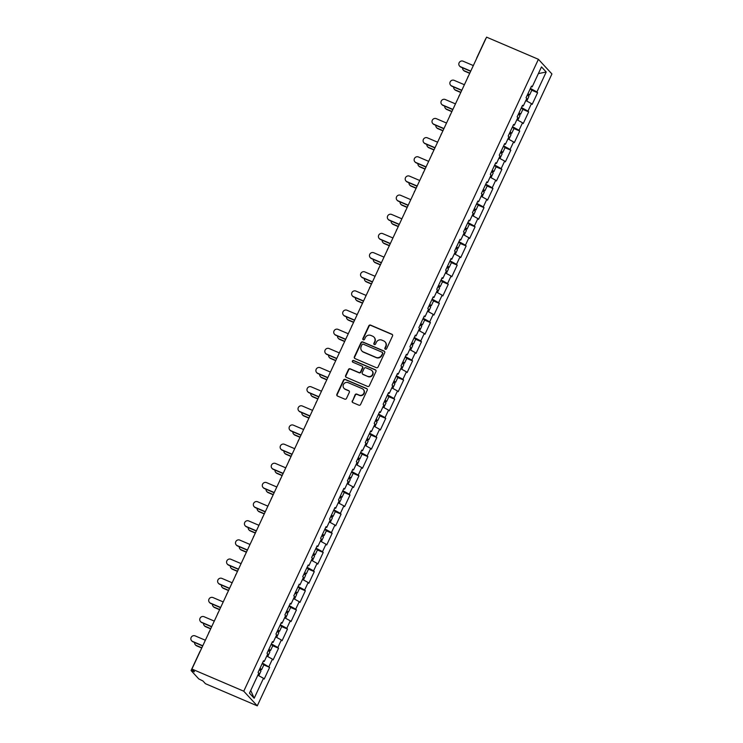 <?xml version="1.0" encoding="UTF-8"?>
<svg xmlns="http://www.w3.org/2000/svg" width="743" height="743" viewBox="0 0 743 743"><rect width="100%" height="100%" fill="white"/><g stroke="black" fill="none" stroke-linecap="round" stroke-linejoin="round"><path stroke-width="1.11" d="M385.357 349.247A0.938 0.892 -42.7 0 0 386.574 348.755L392.545 335.947A1.337 1.282 -42.7 0 0 391.923 334.239L370.581 325.109A1.337 1.282 -42.7 0 0 368.834 325.805L362.863 338.613A0.938 0.892 -42.7 0 0 363.299 339.811A0.938 0.892 -42.7 0 0 364.525 339.328L365.296 337.666A4.282 4.096 -42.7 0 1 370.887 335.437L372.661 336.189A4.282 4.096 -42.7 0 1 374.658 341.669L373.887 343.331A0.938 0.892 -42.7 0 0 374.323 344.529A0.938 0.892 -42.7 0 0 375.549 344.037L376.32 342.384A4.282 4.096 -42.7 0 1 381.911 340.145L383.694 340.907A4.282 4.096 -42.7 0 1 385.691 346.387L384.911 348.04A0.938 0.892 -42.7 0 0 385.357 349.247M352.238 400.895A1.337 1.282 -42.7 0 0 352.86 402.604L358.85 405.167A1.337 1.282 -42.7 0 0 360.596 404.471L367.228 390.242A1.337 1.282 -42.7 0 0 366.605 388.533L345.263 379.413A1.337 1.282 -42.7 0 0 343.517 380.11L336.876 394.329A1.337 1.282 -42.7 0 0 337.508 396.047L344.733 399.13A1.337 1.282 -42.7 0 0 346.489 398.434L349.321 392.35A1.337 1.282 -42.7 0 0 348.699 390.642L345.114 389.1A3.585 3.427 -42.7 0 1 343.814 383.899A3.585 3.427 -42.7 0 1 348.123 382.654L362.175 388.663A3.585 3.427 -42.7 0 1 363.476 393.864A3.585 3.427 -42.7 0 1 359.166 395.109L356.826 394.106A1.337 1.282 -42.7 0 0 355.07 394.812L352.507 401.192A1.337 1.282 -42.7 0 0 352.581 402.446M191.926 669.044L486.581 37.15L538.406 59.301L243.75 691.204L191.926 669.044L194.452 671.783L191.072 670.53L198.771 678.916L202.923 680.96L205.449 683.699L257.273 705.85L243.75 691.204M376.329 367.683A1.337 1.282 -42.7 0 0 378.076 366.986L384.707 352.758A1.337 1.282 -42.7 0 0 384.085 351.049L362.742 341.929A1.337 1.282 -42.7 0 0 360.996 342.625L354.355 356.844A1.337 1.282 -42.7 0 0 354.987 358.563L376.329 367.683M375.967 371.5L369.336 385.728A1.337 1.282 -42.7 0 1 367.59 386.425L346.247 377.305A1.337 1.282 -42.7 0 1 345.616 375.586L348.458 369.503A1.337 1.282 -42.7 0 1 350.204 368.807L358.86 372.503A1.337 1.282 -42.7 0 0 360.606 371.806L362.491 367.766A1.337 1.282 -42.7 0 0 361.869 366.058L352.86 362.203A0.938 0.892 -42.7 0 1 352.516 360.838A0.938 0.892 -42.7 0 1 353.64 360.513L375.345 369.791A1.337 1.282 -42.7 0 1 375.967 371.5M257.273 705.85L551.928 73.956L538.406 59.301M263.83 664.911L269.625 667.39L262.437 663.081M269.625 667.39L264.192 679.056L263.486 678.294L254.18 698.253L249.472 693.154L258.778 673.195L258.072 672.434L263.514 660.768L264.22 661.53L267.712 654.044L267.006 653.283L272.449 641.618L273.145 642.379L276.647 634.884L275.941 634.123L281.383 622.458L282.08 623.219L285.572 615.733L284.875 614.972L290.309 603.307L291.015 604.068L294.507 596.573L293.801 595.812L299.243 584.147L299.949 584.908L303.441 577.422L302.735 576.661L308.178 564.996L308.884 565.757L312.376 558.262L311.67 557.501L317.112 545.836L317.809 546.597L321.301 539.112L320.604 538.341L326.038 526.676L326.744 527.437L330.236 519.951L329.53 519.19L334.972 507.525L335.678 508.286L339.17 500.791L338.464 500.03L343.907 488.365L344.613 489.126L348.105 481.64L347.399 480.879L352.841 469.214L353.538 469.975L357.039 462.48L356.334 461.719L361.776 450.054L362.473 450.815L365.965 443.33L365.268 442.568L370.701 430.903L371.407 431.664L374.899 424.169L374.193 423.408L379.636 411.743L380.342 412.504L383.834 405.019L383.128 404.257L388.57 392.592L389.276 393.353L392.768 385.858L392.063 385.097L397.505 373.432L398.202 374.193L401.694 366.708L400.997 365.946L406.43 354.281L407.136 355.043L410.628 347.548L409.922 346.786L415.365 335.121L416.071 335.882L419.563 328.397L418.857 327.635L424.299 315.97L425.005 316.732L428.497 309.237L427.792 308.475L433.234 296.81L433.931 297.571L437.432 290.086L436.726 289.324L442.159 277.659L442.865 278.421L446.357 270.926L445.661 270.164L451.094 258.499L451.8 259.261L455.292 251.775L454.586 251.004L460.028 239.339L460.734 240.1L464.226 232.615L463.521 231.853L468.963 220.188L469.669 220.95L473.161 213.455L472.455 212.693L477.898 201.028L478.594 201.79L482.086 194.304L481.39 193.542L486.823 181.877L487.529 182.639L491.021 175.144L490.315 174.382L495.757 162.717L496.463 163.479L499.955 155.993L499.25 155.231L504.692 143.566L505.398 144.328L508.89 136.833L508.184 136.071L513.627 124.406L514.323 125.168L517.815 117.682L517.119 116.92L522.552 105.255L523.258 106.017L526.75 98.522L526.053 97.76L531.486 86.095L532.192 86.857L541.498 66.907L546.207 72.006L536.901 91.956L530.409 88.408M531.802 90.237L537.598 92.717L536.901 91.956M537.598 92.717L532.164 104.382L531.459 103.621L527.967 111.116L521.484 107.559M518.633 113.67A4.504 0.52 -155 0 0 520.657 114.134L522.868 109.407L528.672 111.877L527.967 111.116M528.672 111.877L523.23 123.542L522.524 122.781L519.032 130.266L512.549 126.719M513.933 128.548L519.738 131.028L519.032 130.266M519.738 131.028L514.295 142.693L513.599 141.932L510.097 149.427L503.615 145.869M500.763 151.981A4.504 0.52 -155 0 0 502.797 152.445L504.999 147.718L510.803 150.188L510.097 149.427M510.803 150.188L505.361 161.853L504.664 161.092L501.172 168.577L494.68 165.03M496.073 166.859L501.869 169.339L501.172 168.577M501.869 169.339L496.435 181.004L495.73 180.243L492.237 187.738L485.746 184.18M482.904 190.292A4.504 0.52 -155 0 0 484.928 190.756L487.139 186.029L492.943 188.499L492.237 187.738M492.943 188.499L487.501 200.164L486.795 199.403L483.303 206.888L476.82 203.341M478.204 205.17L484.009 207.65L483.303 206.888M484.009 207.65L478.566 219.315L477.86 218.553L474.368 226.048L467.886 222.501M469.279 224.33L475.074 226.81L474.368 226.048M475.074 226.81L469.632 238.475L468.935 237.714L465.443 245.199L458.951 241.651M460.344 243.49L466.14 245.961L465.443 245.199M466.14 245.961L460.706 257.626L460.001 256.864L456.508 264.359L450.017 260.812M447.175 266.913A4.504 0.52 -155 0 0 449.199 267.378L451.41 262.651L457.205 265.121L456.508 264.359M457.205 265.121L451.772 276.786L451.066 276.024L447.574 283.51L441.091 279.962M442.475 281.801L448.28 284.281L447.574 283.51M448.28 284.281L442.837 295.946L442.131 295.185L438.639 302.67L432.157 299.123M429.305 305.224A4.504 0.52 -155 0 0 431.339 305.698L433.541 300.971L439.345 303.432L438.639 302.67M439.345 303.432L433.903 315.097L433.206 314.335L429.705 321.83L423.222 318.273M424.615 320.112L430.411 322.592L429.705 321.83M430.411 322.592L424.968 334.257L424.272 333.496L420.779 340.981L414.288 337.433M411.446 343.535A4.504 0.52 -155 0 0 413.47 344.009L415.681 339.282L421.476 341.743L420.779 340.981M421.476 341.743L416.043 353.408L415.337 352.646L411.845 360.141L405.353 356.584M406.746 358.423L412.551 360.903L411.845 360.141M412.551 360.903L407.108 372.568L406.402 371.806L402.91 379.292L396.428 375.744M393.576 381.846A4.504 0.52 -155 0 0 395.61 382.32L397.811 377.593L403.616 380.054L402.91 379.292M403.616 380.054L398.174 391.719L397.468 390.957L393.976 398.452L387.493 394.895M388.886 396.734L394.682 399.214L393.976 398.452M394.682 399.214L389.239 410.879L388.543 410.117L385.05 417.603L378.558 414.055M375.717 420.157A4.504 0.52 -155 0 0 377.741 420.631L379.942 415.904L385.747 418.365L385.05 417.603M385.747 418.365L380.314 430.03L379.608 429.268L376.116 436.763L369.624 433.206M371.017 435.045L376.822 437.525L376.116 436.763M376.822 437.525L371.379 449.19L370.673 448.428L367.181 455.914L360.699 452.366M357.847 458.468A4.504 0.52 -155 0 0 359.872 458.942L362.082 454.214L367.887 456.676L367.181 455.914M367.887 456.676L362.445 468.341L361.739 467.579L358.247 475.074L351.764 471.517M353.157 473.356L358.953 475.836L358.247 475.074M358.953 475.836L353.51 487.501L352.814 486.739L349.312 494.225L342.829 490.677M344.223 492.507L350.018 494.987L349.312 494.225M350.018 494.987L344.585 506.652L343.879 505.89L340.387 513.385L333.895 509.837M335.288 511.667L341.083 514.147L340.387 513.385M341.083 514.147L335.65 525.812L334.944 525.05L331.452 532.536L324.96 528.988M322.118 535.099A4.504 0.52 -155 0 0 324.143 535.564L326.353 530.836L332.158 533.298L331.452 532.536M332.158 533.298L326.716 544.963L326.01 544.201L322.518 551.696L316.035 548.148M317.419 549.978L323.224 552.458L322.518 551.696M323.224 552.458L317.781 564.123L317.075 563.361L313.583 570.847L307.1 567.299M304.249 573.41A4.504 0.52 -155 0 0 306.283 573.875L308.484 569.147L314.289 571.618L313.583 570.847M314.289 571.618L308.847 583.283L308.15 582.521L304.658 590.007L298.166 586.459M299.559 588.289L305.354 590.769L304.658 590.007M305.354 590.769L299.921 602.434L299.215 601.672L295.723 609.167L289.231 605.61M286.389 611.721A4.504 0.52 -155 0 0 288.414 612.186L290.624 607.458L296.429 609.929L295.723 609.167M296.429 609.929L290.987 621.594L290.281 620.832L286.789 628.318L280.306 624.77M281.69 626.6L287.495 629.08L286.789 628.318M287.495 629.08L282.052 640.745L281.346 639.983L277.854 647.478L271.371 643.921M268.52 650.032A4.504 0.52 -155 0 0 270.554 650.496L272.755 645.769L278.56 648.24L277.854 647.478M278.56 648.24L273.118 659.905L272.421 659.143L268.92 666.629M263.263 661.307L264.22 661.53M272.421 659.143L266.774 656.05M272.198 642.147L273.145 642.379M281.346 639.983L275.709 636.89M281.133 622.996L282.08 623.219M290.281 620.832L284.634 617.739M290.058 603.836L291.015 604.068M299.215 601.672L293.569 598.579M298.992 584.685L299.949 584.908M308.15 582.521L302.503 579.429M307.927 565.525L308.884 565.757M317.075 563.361L311.438 560.268M316.862 546.374L317.809 546.597M326.01 544.201L320.372 541.118M325.796 527.214L326.744 527.437M334.944 525.05L329.298 521.957M334.721 508.054L335.678 508.286M343.879 505.89L338.232 502.807M343.656 488.903L344.613 489.126M352.814 486.739L347.167 483.647M352.591 469.743L353.538 469.975M361.739 467.579L356.101 464.496M361.525 450.592L362.473 450.815M370.673 448.428L365.027 445.336M370.451 431.432L371.407 431.664M379.608 429.268L373.961 426.185M379.385 412.281L380.342 412.504M388.543 410.117L382.896 407.025M388.32 393.121L389.276 393.353M397.468 390.957L391.83 387.874M397.254 373.97L398.202 374.193M406.402 371.806L400.765 368.714M406.189 354.81L407.136 355.043M415.337 352.646L409.69 349.554M415.114 335.66L416.071 335.882M424.272 333.496L418.625 330.403M424.049 316.499L425.005 316.732M433.206 314.335L427.559 311.243M432.983 297.349L433.931 297.571M442.131 295.185L436.494 292.092M441.918 278.188L442.865 278.421M451.066 276.024L445.419 272.932M450.843 259.038L451.8 259.261M460.001 256.864L454.354 253.781M459.778 239.878L460.734 240.1M468.935 237.714L463.288 234.621M468.712 220.727L469.669 220.95M477.86 218.553L472.223 215.47M477.647 201.567L478.594 201.79M486.795 199.403L481.158 196.31M486.581 182.406L487.529 182.639M495.73 180.243L490.083 177.159M495.507 163.256L496.463 163.479M504.664 161.092L499.017 157.999M504.441 144.096L505.398 144.328M513.599 141.932L507.952 138.848M513.376 124.945L514.323 125.168M522.524 122.781L516.887 119.688M522.31 105.785L523.258 106.017M531.459 103.621L525.812 100.537M531.236 86.634L532.192 86.857M546.207 72.006L538.378 73.603M263.486 678.294L257.84 675.211M254.18 698.253L250.725 690.47M385.208 349.164A0.938 0.892 -42.7 0 1 385.19 348.337L385.961 346.684A4.282 4.096 -42.7 0 0 385.311 342.151L385.041 341.854M374.017 337.146L374.286 337.433A4.282 4.096 -42.7 0 1 374.927 341.966L374.156 343.619A0.938 0.892 -42.7 0 0 374.184 344.455M392.471 334.694A1.337 1.282 -42.7 0 0 392.193 334.526L370.85 325.406A1.337 1.282 -42.7 0 0 369.104 326.103L363.132 338.91A0.938 0.892 -42.7 0 0 363.151 339.737M384.633 351.504A1.337 1.282 -42.7 0 0 384.354 351.346L363.011 342.217A1.337 1.282 -42.7 0 0 361.265 342.913L354.634 357.142A1.337 1.282 -42.7 0 0 354.708 358.395M382.431 353.38A0.938 0.892 -42.7 0 0 381.995 352.182L363.253 344.167A0.938 0.892 -42.7 0 0 362.036 344.659L361.219 346.405A4.282 4.096 -42.7 0 0 363.216 351.885L376.023 357.364A4.282 4.096 -42.7 0 0 381.614 355.126L382.701 353.668A0.938 0.892 -42.7 0 0 382.561 352.684L382.283 352.386M361.869 350.937L362.138 351.225A4.282 4.096 -42.7 0 0 363.485 352.182L363.216 351.885M382.701 353.668L381.883 355.414A4.282 4.096 -42.7 0 1 376.292 357.652L363.485 352.182M362.287 366.355L362.565 366.643A1.337 1.282 -42.7 0 1 362.76 368.064L360.884 372.094A1.337 1.282 -42.7 0 1 359.129 372.8L350.473 369.095A1.337 1.282 -42.7 0 0 348.727 369.791L345.894 375.884A1.337 1.282 -42.7 0 0 345.969 377.138M375.893 370.246A1.337 1.282 -42.7 0 0 375.614 370.088L353.919 360.81A0.938 0.892 -42.7 0 0 352.711 362.129M367.841 376.339A3.585 3.427 -42.7 0 0 371.983 370.692A3.585 3.427 -42.7 0 0 370.85 369.893L365.9 367.776A1.337 1.282 -42.7 0 0 364.154 368.482L362.268 372.512A1.337 1.282 -42.7 0 0 362.89 374.231L368.119 376.636A3.585 3.427 -42.7 0 0 372.252 370.98L371.983 370.692M362.473 373.933L362.742 374.221A1.337 1.282 -42.7 0 0 363.16 374.518L362.89 374.231M368.119 376.636L363.16 374.518M363.299 389.462L363.568 389.75A3.585 3.427 -42.7 0 1 359.436 395.406L357.095 394.403A1.337 1.282 -42.7 0 0 355.349 395.1L352.507 401.192M343.981 388.31L344.26 388.598A3.585 3.427 -42.7 0 0 345.384 389.397L345.114 389.1M349.247 391.097A1.337 1.282 -42.7 0 0 348.969 390.929L345.384 389.397M367.144 388.988A1.337 1.282 -42.7 0 0 366.875 388.83L345.532 379.701A1.337 1.282 -42.7 0 0 343.786 380.397L337.155 394.626A1.337 1.282 -42.7 0 0 337.229 395.88M464.291 70.799L464.644 71.179A3.065 2.935 137.3 0 1 463.678 70.501L463.326 70.121A3.065 2.935 -42.7 0 0 464.291 70.799L469.79 73.148M462.592 67.836A3.065 2.935 -42.7 0 0 463.326 70.121M527.567 94.51A4.504 0.52 -155 0 0 529.592 94.983A4.504 0.52 -155 0 0 527.929 93.729M529.592 94.983L531.802 90.256A4.504 0.52 -155 0 0 530.14 89.002M526.759 101.048L528.905 96.451A4.504 0.52 -155 0 0 527.242 95.197M526.573 100.946A4.504 0.52 -155 0 0 525.868 100.416M464.644 71.179L469.706 73.343M473.328 65.57L463.103 61.205A3.065 2.935 -42.7 0 0 459.564 66.043A3.065 2.935 -42.7 0 0 460.53 66.731L460.883 67.111A3.065 2.935 137.3 0 1 459.917 66.424L459.564 66.043M470.663 71.291L460.883 67.111M470.746 71.096L460.53 66.731M455.357 89.959L455.71 90.34A3.065 2.935 137.3 0 1 454.744 89.652L454.391 89.271A3.065 2.935 -42.7 0 0 455.357 89.959L460.855 92.308M453.657 86.996A3.065 2.935 -42.7 0 0 454.391 89.271M520.657 114.134A4.504 0.52 -155 0 0 518.995 112.88M522.868 109.407A4.504 0.52 -155 0 0 521.205 108.153M517.834 120.208L519.97 115.611A4.504 0.52 -155 0 0 518.308 114.357M517.648 120.106A4.504 0.52 -155 0 0 516.933 119.577M455.71 90.34L460.771 92.503M446.422 109.11L446.775 109.49A3.065 2.935 137.3 0 1 445.809 108.812L445.456 108.432A3.065 2.935 -42.7 0 0 446.422 109.11L451.93 111.469M444.723 106.147A3.065 2.935 -42.7 0 0 445.456 108.432M509.698 132.821A4.504 0.52 -155 0 0 511.732 133.294A4.504 0.52 -155 0 0 510.07 132.04M511.732 133.294L513.933 128.567A4.504 0.52 -155 0 0 512.271 127.313M508.899 139.359L511.045 134.762A4.504 0.52 -155 0 0 509.382 133.508M508.714 139.257A4.504 0.52 -155 0 0 507.998 138.737M446.775 109.49L451.837 111.654M437.497 128.27L437.841 128.65A3.065 2.935 137.3 0 1 436.875 127.972L436.522 127.582A3.065 2.935 -42.7 0 0 437.497 128.27L442.995 130.619M435.788 125.307A3.065 2.935 -42.7 0 0 436.522 127.582M502.797 152.445A4.504 0.52 -155 0 0 501.135 151.191M504.999 147.718A4.504 0.52 -155 0 0 503.336 146.464M499.965 158.519L502.11 153.922A4.504 0.52 -155 0 0 500.448 152.668M499.779 158.417A4.504 0.52 -155 0 0 499.073 157.887M437.841 128.65L442.902 130.814M428.562 147.42L428.915 147.801A3.065 2.935 137.3 0 1 427.949 147.123L427.596 146.743A3.065 2.935 -42.7 0 0 428.562 147.42L434.061 149.78M426.863 144.458A3.065 2.935 -42.7 0 0 427.596 146.743M491.838 171.131A4.504 0.52 -155 0 0 493.863 171.605A4.504 0.52 -155 0 0 492.2 170.351M493.863 171.605L496.064 166.878A4.504 0.52 -155 0 0 494.401 165.624M491.03 177.679L493.176 173.073A4.504 0.52 -155 0 0 491.513 171.819M490.844 177.577A4.504 0.52 -155 0 0 490.139 177.048M428.915 147.801L433.968 149.965M419.628 166.581L419.981 166.961A3.065 2.935 137.3 0 1 419.015 166.283L418.662 165.903A3.065 2.935 -42.7 0 0 419.628 166.581L425.126 168.93M417.928 163.618A3.065 2.935 -42.7 0 0 418.662 165.903M484.928 190.756A4.504 0.52 -155 0 0 483.266 189.502M487.139 186.029A4.504 0.52 -155 0 0 485.476 184.775M482.105 196.83L484.241 192.233A4.504 0.52 -155 0 0 482.579 190.979M481.919 196.728A4.504 0.52 -155 0 0 481.204 196.198M419.981 166.961L425.042 169.125M464.394 84.73L454.177 80.355A3.065 2.935 -42.7 0 0 450.629 85.204A3.065 2.935 -42.7 0 0 451.595 85.882L451.948 86.262A3.065 2.935 137.3 0 1 450.982 85.584L450.629 85.204M461.728 90.442L451.948 86.262M461.821 90.256L451.595 85.882M455.459 103.881L445.243 99.516A3.065 2.935 -42.7 0 0 441.695 104.354A3.065 2.935 -42.7 0 0 442.661 105.042L443.014 105.422A3.065 2.935 137.3 0 1 442.048 104.735L441.695 104.354M452.793 109.602L443.014 105.422M452.886 109.407L442.661 105.042M446.534 123.041L436.308 118.666A3.065 2.935 -42.7 0 0 432.77 123.514A3.065 2.935 -42.7 0 0 433.736 124.192L434.088 124.573A3.065 2.935 137.3 0 1 433.113 123.895L432.77 123.514M443.859 128.753L434.088 124.573M443.952 128.567L433.736 124.192M437.599 142.192L427.374 137.827A3.065 2.935 -42.7 0 0 423.835 142.665A3.065 2.935 -42.7 0 0 424.801 143.353L425.154 143.733A3.065 2.935 137.3 0 1 424.188 143.055L423.835 142.665M434.934 147.913L425.154 143.733M435.017 147.718L424.801 143.353M428.665 161.352L418.448 156.977A3.065 2.935 -42.7 0 0 414.9 161.825A3.065 2.935 -42.7 0 0 415.866 162.503L416.219 162.884A3.065 2.935 137.3 0 1 415.253 162.206L414.9 161.825M425.999 167.073L416.219 162.884M426.092 166.878L415.866 162.503M410.693 185.731L411.046 186.112A3.065 2.935 137.3 0 1 410.08 185.434L409.727 185.053A3.065 2.935 -42.7 0 0 410.693 185.731L416.201 188.09M408.994 182.769A3.065 2.935 -42.7 0 0 409.727 185.053M473.969 209.452A4.504 0.52 -155 0 0 476.003 209.916A4.504 0.52 -155 0 0 474.34 208.662M476.003 209.916L478.204 205.189A4.504 0.52 -155 0 0 476.542 203.935M473.17 215.99L475.316 211.393A4.504 0.52 -155 0 0 473.653 210.139M472.985 215.888A4.504 0.52 -155 0 0 472.269 215.359M411.046 186.112L416.108 188.276M419.73 180.503L409.514 176.137A3.065 2.935 -42.7 0 0 405.966 180.986A3.065 2.935 -42.7 0 0 406.932 181.663L407.285 182.044A3.065 2.935 137.3 0 1 406.319 181.366L405.966 180.986M417.064 186.224L407.285 182.044M417.157 186.029L406.932 181.663M401.759 204.892L402.112 205.272A3.065 2.935 137.3 0 1 401.146 204.594L400.793 204.214A3.065 2.935 -42.7 0 0 401.759 204.892L407.266 207.241M400.059 201.929A3.065 2.935 -42.7 0 0 400.793 204.214M465.034 228.603A4.504 0.52 -155 0 0 467.068 229.067A4.504 0.52 -155 0 0 465.406 227.813M467.068 229.067L469.27 224.34A4.504 0.52 -155 0 0 467.607 223.086M464.236 235.141L466.381 230.544A4.504 0.52 -155 0 0 464.719 229.29M464.05 235.039A4.504 0.52 -155 0 0 463.344 234.509M402.112 205.272L407.173 207.436M410.795 199.663L400.579 195.288A3.065 2.935 -42.7 0 0 397.031 200.136A3.065 2.935 -42.7 0 0 398.007 200.814L398.35 201.195A3.065 2.935 137.3 0 1 397.384 200.517L397.031 200.136M408.13 205.384L398.35 201.195M408.223 205.189L398.007 200.814M392.833 224.042L393.177 224.432A3.065 2.935 137.3 0 1 392.211 223.745L391.867 223.364A3.065 2.935 -42.7 0 0 392.833 224.042L398.332 226.401M391.124 221.089A3.065 2.935 -42.7 0 0 391.867 223.364M456.109 247.763A4.504 0.52 -155 0 0 458.134 248.227A4.504 0.52 -155 0 0 456.471 246.973M458.134 248.227L460.335 243.5A4.504 0.52 -155 0 0 458.672 242.246M455.301 254.301L457.447 249.704A4.504 0.52 -155 0 0 455.784 248.45M455.115 254.199A4.504 0.52 -155 0 0 454.41 253.669M393.177 224.432L398.239 226.587M401.87 218.813L391.645 214.448A3.065 2.935 -42.7 0 0 388.106 219.296A3.065 2.935 -42.7 0 0 389.072 219.974L389.425 220.355A3.065 2.935 137.3 0 1 388.459 219.677L388.106 219.296M399.205 224.535L389.425 220.355M399.288 224.34L389.072 219.974M383.899 243.202L384.252 243.583A3.065 2.935 137.3 0 1 383.286 242.905L382.933 242.524A3.065 2.935 -42.7 0 0 383.899 243.202L389.397 245.552M382.199 240.24A3.065 2.935 -42.7 0 0 382.933 242.524M449.199 267.378A4.504 0.52 -155 0 0 447.537 266.124M451.41 262.651A4.504 0.52 -155 0 0 449.747 261.397M446.367 273.452L448.512 268.855A4.504 0.52 -155 0 0 446.849 267.601M446.181 273.35A4.504 0.52 -155 0 0 445.475 272.82M384.252 243.583L389.313 245.747M392.936 237.974L382.71 233.608A3.065 2.935 -42.7 0 0 379.171 238.447A3.065 2.935 -42.7 0 0 380.137 239.125L380.49 239.515A3.065 2.935 137.3 0 1 379.524 238.828L379.171 238.447M390.27 243.695L380.49 239.515M390.354 243.5L380.137 239.125M374.964 262.363L375.317 262.743A3.065 2.935 137.3 0 1 374.351 262.056L373.998 261.675A3.065 2.935 -42.7 0 0 374.964 262.363L380.462 264.712M373.265 259.4A3.065 2.935 -42.7 0 0 373.998 261.675M438.24 286.074A4.504 0.52 -155 0 0 440.265 286.538A4.504 0.52 -155 0 0 438.602 285.284M440.265 286.538L442.475 281.811A4.504 0.52 -155 0 0 440.813 280.557M437.441 292.612L439.577 288.015A4.504 0.52 -155 0 0 437.915 286.761M437.255 292.51A4.504 0.52 -155 0 0 436.54 291.98M375.317 262.743L380.379 264.907M384.001 257.134L373.785 252.759A3.065 2.935 -42.7 0 0 370.237 257.607A3.065 2.935 -42.7 0 0 371.203 258.285L371.556 258.666A3.065 2.935 137.3 0 1 370.59 257.988L370.237 257.607M381.335 262.846L371.556 258.666M381.428 262.651L371.203 258.285M366.03 281.513L366.383 281.894A3.065 2.935 137.3 0 1 365.417 281.216L365.064 280.835A3.065 2.935 -42.7 0 0 366.03 281.513L371.537 283.863M364.33 278.551A3.065 2.935 -42.7 0 0 365.064 280.835M431.339 305.698A4.504 0.52 -155 0 0 429.677 304.444M433.541 300.971A4.504 0.52 -155 0 0 431.878 299.708M428.507 311.763L430.652 307.165A4.504 0.52 -155 0 0 428.99 305.912M428.321 311.661A4.504 0.52 -155 0 0 427.615 311.131M366.383 281.894L371.444 284.058M375.066 276.285L364.85 271.919A3.065 2.935 -42.7 0 0 361.302 276.758A3.065 2.935 -42.7 0 0 362.268 277.445L362.621 277.826A3.065 2.935 137.3 0 1 361.655 277.139L361.302 276.758M372.401 282.006L362.621 277.826M372.494 281.811L362.268 277.445M357.104 300.674L357.448 301.054A3.065 2.935 137.3 0 1 356.482 300.367L356.129 299.986A3.065 2.935 -42.7 0 0 357.104 300.674L362.603 303.023M355.395 297.711A3.065 2.935 -42.7 0 0 356.129 299.986M420.371 324.385A4.504 0.52 -155 0 0 422.405 324.849A4.504 0.52 -155 0 0 420.742 323.595M422.405 324.849L424.606 320.122A4.504 0.52 -155 0 0 422.943 318.868M419.572 330.923L421.718 326.326A4.504 0.52 -155 0 0 420.055 325.072M419.386 330.821A4.504 0.52 -155 0 0 418.68 330.291M357.448 301.054L362.51 303.218M366.141 295.445L355.916 291.07A3.065 2.935 -42.7 0 0 352.377 295.918A3.065 2.935 -42.7 0 0 353.343 296.596L353.696 296.977A3.065 2.935 137.3 0 1 352.721 296.299L352.377 295.918M363.466 301.156L353.696 296.977M363.559 300.971L353.343 296.596M348.17 319.824L348.523 320.205A3.065 2.935 137.3 0 1 347.557 319.527L347.204 319.146A3.065 2.935 -42.7 0 0 348.17 319.824L353.668 322.174M346.47 316.862A3.065 2.935 -42.7 0 0 347.204 319.146M413.47 344.009A4.504 0.52 -155 0 0 411.808 342.755M415.681 339.282A4.504 0.52 -155 0 0 414.009 338.028M410.638 350.074L412.783 345.476A4.504 0.52 -155 0 0 411.12 344.223M410.452 349.972A4.504 0.52 -155 0 0 409.746 349.442M348.523 320.205L353.575 322.369M357.207 314.595L346.981 310.23A3.065 2.935 -42.7 0 0 343.442 315.069A3.065 2.935 -42.7 0 0 344.408 315.756L344.761 316.137A3.065 2.935 137.3 0 1 343.795 315.45L343.442 315.069M354.541 320.317L344.761 316.137M354.625 320.122L344.408 315.756M339.235 338.984L339.588 339.365A3.065 2.935 137.3 0 1 338.622 338.678L338.269 338.297A3.065 2.935 -42.7 0 0 339.235 338.984L344.733 341.334M337.536 336.022A3.065 2.935 -42.7 0 0 338.269 338.297M402.511 362.695A4.504 0.52 -155 0 0 404.536 363.16A4.504 0.52 -155 0 0 402.873 361.906M404.536 363.16L406.746 358.432A4.504 0.52 -155 0 0 405.084 357.179M401.712 369.234L403.848 364.637A4.504 0.52 -155 0 0 402.186 363.383M401.526 369.132A4.504 0.52 -155 0 0 400.811 368.602M339.588 339.365L344.65 341.529M348.272 333.756L338.056 329.381A3.065 2.935 -42.7 0 0 334.508 334.229A3.065 2.935 -42.7 0 0 335.474 334.907L335.827 335.288A3.065 2.935 137.3 0 1 334.861 334.61L334.508 334.229M345.606 339.467L335.827 335.288M345.699 339.282L335.474 334.907M330.301 358.135L330.654 358.516A3.065 2.935 137.3 0 1 329.688 357.838L329.335 357.457A3.065 2.935 -42.7 0 0 330.301 358.135L335.808 360.485M328.601 355.173A3.065 2.935 -42.7 0 0 329.335 357.457M395.61 382.32A4.504 0.52 -155 0 0 393.948 381.066M397.811 377.593A4.504 0.52 -155 0 0 396.149 376.339M392.778 388.385L394.923 383.787A4.504 0.52 -155 0 0 393.261 382.534M392.592 388.283A4.504 0.52 -155 0 0 391.877 387.753M330.654 358.516L335.715 360.68M339.337 352.906L329.121 348.541A3.065 2.935 -42.7 0 0 325.573 353.38A3.065 2.935 -42.7 0 0 326.539 354.067L326.892 354.448A3.065 2.935 137.3 0 1 325.926 353.761L325.573 353.38M336.672 358.628L326.892 354.448M336.765 358.432L326.539 354.067M321.366 377.295L321.719 377.676A3.065 2.935 137.3 0 1 320.753 376.989L320.4 376.608A3.065 2.935 -42.7 0 0 321.366 377.295L326.874 379.645M319.666 374.333A3.065 2.935 -42.7 0 0 320.4 376.608M384.642 401.006A4.504 0.52 -155 0 0 386.676 401.471A4.504 0.52 -155 0 0 385.013 400.217M386.676 401.471L388.877 396.743A4.504 0.52 -155 0 0 387.214 395.49M383.843 407.545L385.988 402.947A4.504 0.52 -155 0 0 384.326 401.694M383.657 407.443A4.504 0.52 -155 0 0 382.951 406.913M321.719 377.676L326.781 379.84M330.403 372.067L320.187 367.692A3.065 2.935 -42.7 0 0 316.648 372.54A3.065 2.935 -42.7 0 0 317.614 373.218L317.958 373.599A3.065 2.935 137.3 0 1 316.992 372.921L316.648 372.54M327.737 377.778L317.958 373.599M327.83 377.593L317.614 373.218M312.441 396.446L312.794 396.827A3.065 2.935 137.3 0 1 311.819 396.149L311.475 395.768A3.065 2.935 -42.7 0 0 312.441 396.446L317.939 398.805M310.732 393.484A3.065 2.935 -42.7 0 0 311.475 395.768M377.741 420.631A4.504 0.52 -155 0 0 376.079 419.377M379.942 415.904A4.504 0.52 -155 0 0 378.28 414.65M374.909 426.696L377.054 422.098A4.504 0.52 -155 0 0 375.391 420.844M374.723 426.593A4.504 0.52 -155 0 0 374.017 426.073M312.794 396.827L317.846 398.991M321.478 391.217L311.252 386.852A3.065 2.935 -42.7 0 0 307.713 391.691A3.065 2.935 -42.7 0 0 308.679 392.378L309.032 392.759A3.065 2.935 137.3 0 1 308.066 392.072L307.713 391.691M318.812 396.938L309.032 392.759M318.896 396.743L308.679 392.378M303.506 415.606L303.859 415.987A3.065 2.935 137.3 0 1 302.893 415.309L302.54 414.919A3.065 2.935 -42.7 0 0 303.506 415.606L309.004 417.956M301.807 412.644A3.065 2.935 -42.7 0 0 302.54 414.919M366.782 439.317A4.504 0.52 -155 0 0 368.807 439.782A4.504 0.52 -155 0 0 367.144 438.528M368.807 439.782L371.017 435.054A4.504 0.52 -155 0 0 369.355 433.801M365.974 445.856L368.119 441.258A4.504 0.52 -155 0 0 366.457 440.005M365.788 445.754A4.504 0.52 -155 0 0 365.082 445.224M303.859 415.987L308.921 418.151M312.543 410.377L302.317 406.003A3.065 2.935 -42.7 0 0 298.779 410.851A3.065 2.935 -42.7 0 0 299.745 411.529L300.098 411.91A3.065 2.935 137.3 0 1 299.132 411.232L298.779 410.851M309.877 416.089L300.098 411.91M309.961 415.904L299.745 411.529M294.572 434.757L294.925 435.138A3.065 2.935 137.3 0 1 293.959 434.46L293.606 434.079A3.065 2.935 -42.7 0 0 294.572 434.757L300.079 437.116M292.872 431.794A3.065 2.935 -42.7 0 0 293.606 434.079M359.872 458.942A4.504 0.52 -155 0 0 358.21 457.688M362.082 454.214A4.504 0.52 -155 0 0 360.42 452.961M357.049 465.007L359.194 460.409A4.504 0.52 -155 0 0 357.522 459.155M356.863 464.914A4.504 0.52 -155 0 0 356.148 464.384M294.925 435.138L299.986 437.302M303.608 429.528L293.392 425.163A3.065 2.935 -42.7 0 0 289.844 430.002A3.065 2.935 -42.7 0 0 290.81 430.689L291.163 431.07A3.065 2.935 137.3 0 1 290.197 430.392L289.844 430.002M300.943 435.249L291.163 431.07M301.036 435.054L290.81 430.689M285.637 453.917L285.99 454.298A3.065 2.935 137.3 0 1 285.024 453.62L284.671 453.239A3.065 2.935 -42.7 0 0 285.637 453.917L291.145 456.267M283.937 450.955A3.065 2.935 -42.7 0 0 284.671 453.239M348.913 477.628A4.504 0.52 -155 0 0 350.947 478.093A4.504 0.52 -155 0 0 349.284 476.839M350.947 478.093L353.148 473.365A4.504 0.52 -155 0 0 351.485 472.111M348.114 484.167L350.259 479.569A4.504 0.52 -155 0 0 348.597 478.316M347.928 484.065A4.504 0.52 -155 0 0 347.222 483.535M285.99 454.298L291.052 456.462M294.674 448.688L284.458 444.314A3.065 2.935 -42.7 0 0 280.91 449.162A3.065 2.935 -42.7 0 0 281.876 449.84L282.229 450.221A3.065 2.935 137.3 0 1 281.263 449.543L280.91 449.162M292.008 454.4L282.229 450.221M292.101 454.214L281.876 449.84M276.712 473.068L277.055 473.449A3.065 2.935 137.3 0 1 276.09 472.771L275.737 472.39A3.065 2.935 -42.7 0 0 276.712 473.068L282.21 475.427M275.003 470.105A3.065 2.935 -42.7 0 0 275.737 472.39M339.978 496.788A4.504 0.52 -155 0 0 342.012 497.253A4.504 0.52 -155 0 0 340.35 495.999M342.012 497.253L344.213 492.525A4.504 0.52 -155 0 0 342.551 491.272M339.179 503.327L341.325 498.729A4.504 0.52 -155 0 0 339.662 497.476M338.994 503.225A4.504 0.52 -155 0 0 338.288 502.695M277.055 473.449L282.117 475.613M285.749 467.839L275.523 463.474A3.065 2.935 -42.7 0 0 271.984 468.322A3.065 2.935 -42.7 0 0 272.95 469L273.303 469.381A3.065 2.935 137.3 0 1 272.328 468.703L271.984 468.322M283.083 473.56L273.303 469.381M283.167 473.365L272.95 469M267.777 492.228L268.13 492.609A3.065 2.935 137.3 0 1 267.164 491.931L266.811 491.55A3.065 2.935 -42.7 0 0 267.777 492.228L273.275 494.578M266.078 489.265A3.065 2.935 -42.7 0 0 266.811 491.55M331.053 515.939A4.504 0.52 -155 0 0 333.078 516.404A4.504 0.52 -155 0 0 331.415 515.15M333.078 516.404L335.288 511.676A4.504 0.52 -155 0 0 333.616 510.422M330.245 522.478L332.39 517.88A4.504 0.52 -155 0 0 330.728 516.626M330.059 522.375A4.504 0.52 -155 0 0 329.353 521.846M268.13 492.609L273.192 494.773M276.814 486.999L266.588 482.625A3.065 2.935 -42.7 0 0 263.05 487.473A3.065 2.935 -42.7 0 0 264.016 488.151L264.369 488.532A3.065 2.935 137.3 0 1 263.403 487.854L263.05 487.473M274.148 492.72L264.369 488.532M274.232 492.525L264.016 488.151M258.843 511.379L259.196 511.769A3.065 2.935 137.3 0 1 258.23 511.082L257.877 510.701A3.065 2.935 -42.7 0 0 258.843 511.379L264.341 513.738M257.143 508.426A3.065 2.935 -42.7 0 0 257.877 510.701M324.143 535.564A4.504 0.52 -155 0 0 322.481 534.31M326.353 530.836A4.504 0.52 -155 0 0 324.691 529.583M321.32 541.638L323.456 537.04A4.504 0.52 -155 0 0 321.793 535.787M321.134 541.536A4.504 0.52 -155 0 0 320.419 541.006M259.196 511.769L264.257 513.924M267.879 506.15L257.663 501.785A3.065 2.935 -42.7 0 0 254.115 506.633A3.065 2.935 -42.7 0 0 255.081 507.311L255.434 507.692A3.065 2.935 137.3 0 1 254.468 507.014L254.115 506.633M265.214 511.871L255.434 507.692M265.307 511.676L255.081 507.311M249.908 530.539L250.261 530.92A3.065 2.935 137.3 0 1 249.295 530.242L248.942 529.861A3.065 2.935 -42.7 0 0 249.908 530.539L255.416 532.889M248.208 527.576A3.065 2.935 -42.7 0 0 248.942 529.861M313.184 554.25A4.504 0.52 -155 0 0 315.218 554.715A4.504 0.52 -155 0 0 313.555 553.461M315.218 554.715L317.419 549.987A4.504 0.52 -155 0 0 315.756 548.733M312.385 560.789L314.53 556.191A4.504 0.52 -155 0 0 312.868 554.937M312.199 560.686A4.504 0.52 -155 0 0 311.484 560.157M250.261 530.92L255.323 533.084M258.945 525.31L248.729 520.945A3.065 2.935 -42.7 0 0 245.181 525.784A3.065 2.935 -42.7 0 0 246.147 526.462L246.5 526.852A3.065 2.935 137.3 0 1 245.534 526.165L245.181 525.784M256.279 531.031L246.5 526.852M256.372 530.836L246.147 526.462M240.973 549.699L241.326 550.08A3.065 2.935 137.3 0 1 240.361 549.393L240.008 549.012A3.065 2.935 -42.7 0 0 240.973 549.699L246.481 552.049M239.274 546.737A3.065 2.935 -42.7 0 0 240.008 549.012M306.283 573.875A4.504 0.52 -155 0 0 304.621 572.621M308.484 569.147A4.504 0.52 -155 0 0 306.822 567.893M303.45 579.949L305.596 575.351A4.504 0.52 -155 0 0 303.933 574.098M303.265 579.846A4.504 0.52 -155 0 0 302.559 579.317M241.326 550.08L246.388 552.244M250.01 544.47L239.794 540.096A3.065 2.935 -42.7 0 0 236.255 544.944A3.065 2.935 -42.7 0 0 237.221 545.622L237.565 546.003A3.065 2.935 137.3 0 1 236.599 545.325L236.255 544.944M247.345 550.182L237.565 546.003M247.438 549.987L237.221 545.622M232.048 568.85L232.401 569.231A3.065 2.935 137.3 0 1 231.426 568.553L231.082 568.172A3.065 2.935 -42.7 0 0 232.048 568.85L237.546 571.2M230.349 565.887A3.065 2.935 -42.7 0 0 231.082 568.172M295.324 592.561A4.504 0.52 -155 0 0 297.349 593.035A4.504 0.52 -155 0 0 295.686 591.781M297.349 593.035L299.55 588.307A4.504 0.52 -155 0 0 297.887 587.044M294.516 599.099L296.661 594.502A4.504 0.52 -155 0 0 294.999 593.248M294.33 598.997A4.504 0.52 -155 0 0 293.624 598.468M232.401 569.231L237.454 571.395M241.085 563.621L230.859 559.256A3.065 2.935 -42.7 0 0 227.321 564.095A3.065 2.935 -42.7 0 0 228.287 564.782L228.64 565.163A3.065 2.935 137.3 0 1 227.674 564.476L227.321 564.095M238.419 569.342L228.64 565.163M238.503 569.147L228.287 564.782M223.114 588.01L223.467 588.391A3.065 2.935 137.3 0 1 222.501 587.704L222.148 587.323A3.065 2.935 -42.7 0 0 223.114 588.01L228.612 590.36M221.414 585.047A3.065 2.935 -42.7 0 0 222.148 587.323M288.414 612.186A4.504 0.52 -155 0 0 286.752 610.932M290.624 607.458A4.504 0.52 -155 0 0 288.962 606.204M285.581 618.26L287.727 613.662A4.504 0.52 -155 0 0 286.064 612.408M285.396 618.157A4.504 0.52 -155 0 0 284.69 617.628M223.467 588.391L228.528 590.555M232.15 582.781L221.925 578.407A3.065 2.935 -42.7 0 0 218.386 583.255A3.065 2.935 -42.7 0 0 219.352 583.933L219.705 584.314A3.065 2.935 137.3 0 1 218.739 583.636L218.386 583.255M229.485 588.493L219.705 584.314M229.578 588.307L219.352 583.933M214.179 607.161L214.532 607.542A3.065 2.935 137.3 0 1 213.566 606.864L213.213 606.483A3.065 2.935 -42.7 0 0 214.179 607.161L219.687 609.511M212.479 604.198A3.065 2.935 -42.7 0 0 213.213 606.483M277.455 630.872A4.504 0.52 -155 0 0 279.489 631.346A4.504 0.52 -155 0 0 277.817 630.092M279.489 631.346L281.69 626.618A4.504 0.52 -155 0 0 280.027 625.365M276.656 637.41L278.801 632.813A4.504 0.52 -155 0 0 277.139 631.559M276.47 637.308A4.504 0.52 -155 0 0 275.755 636.779M214.532 607.542L219.594 609.706M223.216 601.932L213 597.567A3.065 2.935 -42.7 0 0 209.452 602.406A3.065 2.935 -42.7 0 0 210.418 603.093L210.771 603.474A3.065 2.935 137.3 0 1 209.805 602.787L209.452 602.406M220.55 607.653L210.771 603.474M220.643 607.458L210.418 603.093M205.244 626.321L205.597 626.702A3.065 2.935 137.3 0 1 204.631 626.015L204.279 625.634A3.065 2.935 -42.7 0 0 205.244 626.321L210.752 628.671M203.545 623.358A3.065 2.935 -42.7 0 0 204.279 625.634M270.554 650.496A4.504 0.52 -155 0 0 268.892 649.243M272.755 645.769A4.504 0.52 -155 0 0 271.093 644.515M267.721 656.571L269.867 651.973A4.504 0.52 -155 0 0 268.204 650.719M267.536 656.468A4.504 0.52 -155 0 0 266.83 655.939M205.597 626.702L210.659 628.866M214.281 621.092L204.065 616.718A3.065 2.935 -42.7 0 0 200.517 621.566A3.065 2.935 -42.7 0 0 201.492 622.244L201.836 622.625A3.065 2.935 137.3 0 1 200.87 621.947L200.517 621.566M211.616 626.804L201.836 622.625M211.709 626.618L201.492 622.244M196.319 645.472L196.663 645.853A3.065 2.935 137.3 0 1 195.697 645.175L195.353 644.794A3.065 2.935 -42.7 0 0 196.319 645.472L201.817 647.822M194.61 642.509A3.065 2.935 -42.7 0 0 195.353 644.794M259.586 669.183A4.504 0.52 -155 0 0 261.62 669.657A4.504 0.52 -155 0 0 259.957 668.403M261.62 669.657L263.821 664.929A4.504 0.52 -155 0 0 262.158 663.675M258.787 675.721L260.932 671.124A4.504 0.52 -155 0 0 259.27 669.87M258.601 675.619A4.504 0.52 -155 0 0 257.895 675.09M196.663 645.853L201.724 648.017M205.356 640.243L195.13 635.878A3.065 2.935 -42.7 0 0 191.592 640.717A3.065 2.935 -42.7 0 0 192.558 641.404L192.911 641.785A3.065 2.935 137.3 0 1 191.945 641.098L191.592 640.717M202.69 645.964L192.911 641.785M202.774 645.769L192.558 641.404M476.737 58.26A2.043 1.96 -42.7 0 1 476.895 57.759L477.015 57.657M192.911 670.121L192.521 670.957M467.96 76.919A2.043 1.96 -42.7 0 0 467.802 77.421M459.025 96.07A2.043 1.96 -42.7 0 0 458.868 96.571M450.1 115.23A2.043 1.96 -42.7 0 0 449.933 115.732M441.166 134.381A2.043 1.96 -42.7 0 0 441.008 134.892M432.231 153.541A2.043 1.96 -42.7 0 0 432.073 154.042M423.296 172.692A2.043 1.96 -42.7 0 0 423.139 173.203M414.371 191.852A2.043 1.96 -42.7 0 0 414.204 192.353M405.437 211.012A2.043 1.96 -42.7 0 0 405.279 211.514M396.502 230.163A2.043 1.96 -42.7 0 0 396.344 230.664M387.567 249.323A2.043 1.96 -42.7 0 0 387.409 249.824M378.642 268.474A2.043 1.96 -42.7 0 0 378.475 268.975M369.708 287.634A2.043 1.96 -42.7 0 0 369.54 288.135M360.773 306.785A2.043 1.96 -42.7 0 0 360.615 307.286M351.838 325.945A2.043 1.96 -42.7 0 0 351.68 326.446M342.904 345.096A2.043 1.96 -42.7 0 0 342.746 345.597M333.978 364.256A2.043 1.96 -42.7 0 0 333.811 364.757M325.044 383.407A2.043 1.96 -42.7 0 0 324.886 383.908M316.109 402.567A2.043 1.96 -42.7 0 0 315.951 403.068M307.175 421.718A2.043 1.96 -42.7 0 0 307.017 422.228M298.249 440.878A2.043 1.96 -42.7 0 0 298.082 441.379M289.315 460.028A2.043 1.96 -42.7 0 0 289.148 460.539M280.38 479.189A2.043 1.96 -42.7 0 0 280.222 479.69M271.446 498.349A2.043 1.96 -42.7 0 0 271.288 498.85M262.511 517.5A2.043 1.96 -42.7 0 0 262.353 518.001M253.586 536.66A2.043 1.96 -42.7 0 0 253.419 537.161M244.651 555.81A2.043 1.96 -42.7 0 0 244.493 556.312M235.717 574.971A2.043 1.96 -42.7 0 0 235.559 575.472M226.782 594.121A2.043 1.96 -42.7 0 0 226.624 594.623M217.857 613.281A2.043 1.96 -42.7 0 0 217.69 613.783M208.922 632.432A2.043 1.96 -42.7 0 0 208.764 632.934M485.727 38.636L476.848 57.675A2.043 2.043 0 0 0 476.662 58.409M200.396 650.877A2.043 2.043 0 0 0 199.941 651.5L191.072 670.53M468.369 76.204A2.043 2.043 0 0 0 467.728 77.569M459.434 95.364A2.043 2.043 0 0 0 458.803 96.729M450.499 114.515A2.043 2.043 0 0 0 449.868 115.88M441.574 133.675A2.043 2.043 0 0 0 440.933 135.04M432.64 152.826A2.043 2.043 0 0 0 431.999 154.191M423.705 171.986A2.043 2.043 0 0 0 423.073 173.351M414.77 191.137A2.043 2.043 0 0 0 414.139 192.502M405.845 210.297A2.043 2.043 0 0 0 405.204 211.662M396.911 229.448A2.043 2.043 0 0 0 396.27 230.813M387.976 248.608A2.043 2.043 0 0 0 387.335 249.973M379.041 267.768A2.043 2.043 0 0 0 378.41 269.124M370.107 286.919A2.043 2.043 0 0 0 369.475 288.284M361.182 306.079A2.043 2.043 0 0 0 360.541 307.435M352.247 325.23A2.043 2.043 0 0 0 351.606 326.595M343.312 344.39A2.043 2.043 0 0 0 342.681 345.746M334.378 363.541A2.043 2.043 0 0 0 333.746 364.906M325.453 382.701A2.043 2.043 0 0 0 324.812 384.066M316.518 401.852A2.043 2.043 0 0 0 315.877 403.217M307.583 421.012A2.043 2.043 0 0 0 306.952 422.377M298.649 440.162A2.043 2.043 0 0 0 298.017 441.528M289.714 459.323A2.043 2.043 0 0 0 289.083 460.688M280.789 478.473A2.043 2.043 0 0 0 280.148 479.839M271.854 497.634A2.043 2.043 0 0 0 271.214 498.999M262.92 516.784A2.043 2.043 0 0 0 262.288 518.15M253.985 535.944A2.043 2.043 0 0 0 253.354 537.31M245.06 555.105A2.043 2.043 0 0 0 244.419 556.461M236.125 574.255A2.043 2.043 0 0 0 235.485 575.621M227.191 593.416A2.043 2.043 0 0 0 226.559 594.771M218.256 612.566A2.043 2.043 0 0 0 217.625 613.932M209.322 631.726A2.043 2.043 0 0 0 208.69 633.082"/></g></svg>
